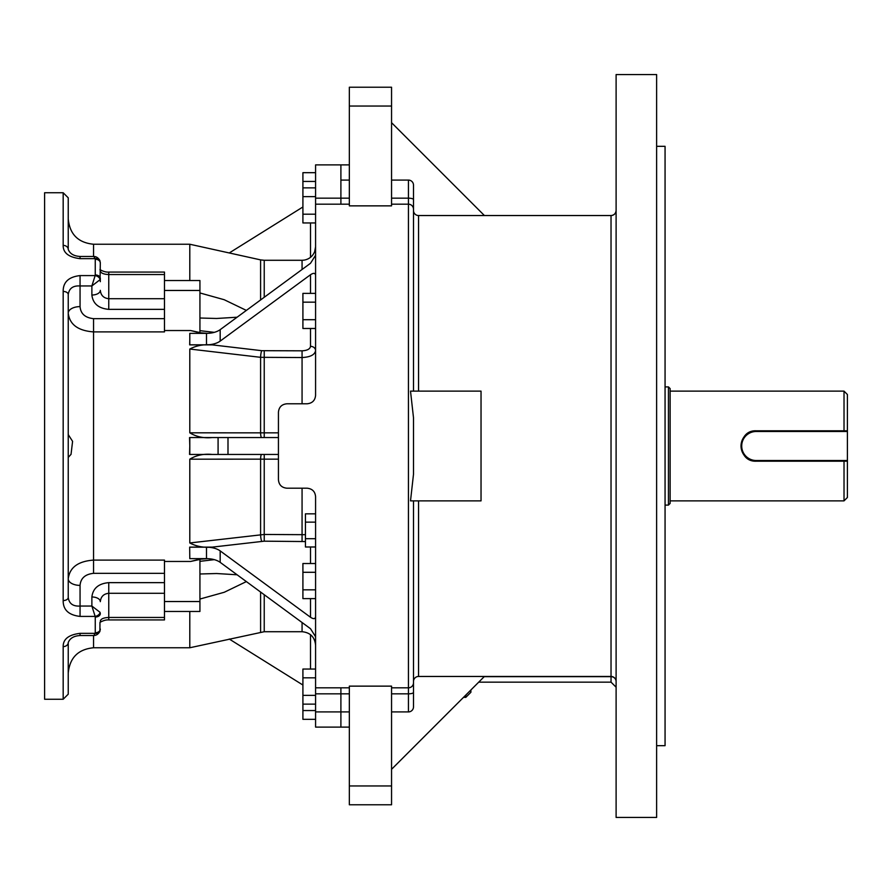 <?xml version="1.0" encoding="UTF-8"?>
<svg xmlns="http://www.w3.org/2000/svg" width="892" height="892" viewBox="0 0 892 892"><rect width="100%" height="100%" fill="white"/><g stroke="black" fill="none" stroke-linecap="round" stroke-linejoin="round"><path stroke-width="1.34" d="M656.623 74.571L656.623 817.429L616.104 817.429L616.104 74.571L656.623 74.571M349.341 204.19L340.9 204.19L340.9 164.897L315.578 164.897L315.578 395.346L315.578 328.479L302.912 328.479L302.912 293.39L315.578 293.39L315.578 280.623M315.578 204.19L340.9 204.19L340.9 198.169L349.341 198.169M391.555 198.169L408.436 198.169L408.436 180.084A5.062 5.062 0 0 1 413.498 185.157L413.498 391.131M413.498 417.746L413.498 474.254L410.51 500.869L481.033 500.869L481.033 391.131L410.51 391.131L413.498 417.746L413.498 474.254M478.725 682.146L611.031 682.146L611.031 676.649A5.062 4.873 180 0 1 616.104 681.521A5.062 5.062 0 0 0 611.031 676.459L418.56 676.459A5.062 5.062 0 0 0 413.498 681.521A5.062 5.062 0 0 1 418.56 676.459L418.56 500.869M616.093 210.545L616.104 210.479C615.781 213.534 614.086 215.217 611.031 215.541L418.56 215.541L484.412 215.541L418.56 215.541L418.56 391.131M413.498 500.869L413.498 706.843A5.062 5.062 0 0 1 408.436 711.916L391.555 711.916M413.498 676.459L413.498 695.537M391.555 106.036L391.555 205.862L349.341 205.862L349.341 87.226L391.555 87.226L391.555 106.036L349.341 106.036M391.555 785.963L391.555 686.138L349.341 686.138L349.341 804.774L391.555 804.774L391.555 785.963L349.341 785.963M413.498 186.54L413.498 215.541M408.436 180.084L391.555 180.084M470.898 689.962L470.898 692.27L470.898 689.962M656.623 146.321L665.064 146.321L665.064 745.679L656.623 745.679M349.341 180.084L340.9 180.084M349.341 711.916L340.9 711.916L340.9 727.103L315.578 727.103L315.578 496.643C315.11 491.559 312.3 488.738 307.138 488.203L286.878 488.203C281.716 487.679 278.906 484.869 278.438 479.762L278.438 412.227C278.917 407.12 281.727 404.299 286.878 403.786L307.138 403.786C312.312 403.251 315.121 400.43 315.578 395.346M484.412 215.541L391.555 122.683M413.498 210.479A5.062 5.062 0 0 0 418.56 215.541A5.062 5.062 0 0 1 413.498 210.479M484.412 676.459L391.555 769.317M349.341 693.831L340.9 693.831L340.9 687.81L340.9 711.916L315.578 711.916L340.9 711.916L340.9 727.103L349.341 727.103M611.031 215.541A5.062 5.062 0 0 0 616.104 210.479A5.062 5.062 0 0 1 611.031 215.541L611.031 676.649L484.211 676.649M95.254 274.959L95.254 259.238A5.062 3.735 180 0 1 100.317 262.973L100.06 279.675A5.062 3.312 -161.9 0 0 95.154 275.583L95.254 274.959A5.062 3.423 0 0 1 100.317 278.371L100.317 281.682M100.317 621.044C100.852 618.881 103.662 617.688 108.757 617.454L164.474 617.454L164.474 619.929L108.757 619.929C106.137 619.728 103.204 620.542 99.96 622.382L99.915 631.302A5.062 3.646 -160.2 0 1 95.154 633.342L95.254 632.763A5.062 3.735 0 0 0 100.317 629.027M100.06 612.325L100.317 613.629A5.062 3.423 180 0 1 95.254 617.041L95.154 616.405A5.062 3.312 -18.1 0 0 100.06 612.325L91.876 606.047L91.876 596.971C92.946 588.33 98.577 583.558 108.757 582.643L164.474 582.643L164.474 593.292L108.757 593.292C103.662 593.827 100.852 596.614 100.317 601.654A8.441 4.683 180 0 0 91.876 596.971M63.176 699.25L68.238 694.188L68.238 642.597A5.062 4.014 180 0 1 63.176 646.611L63.176 699.25L44.6 699.25L44.6 192.75L63.176 192.75L68.238 197.812L68.238 249.403C69.877 253.729 73.813 256.082 80.057 256.461L80.057 258.658C68.684 257.264 63.053 252.837 63.176 245.389A5.062 4.014 0 0 1 68.238 249.403L68.238 218.919C69.732 234.306 78.184 242.747 93.56 244.241L93.56 256.461M91.876 295.029A8.441 4.683 0 0 0 100.317 290.346C100.852 295.386 103.662 298.173 108.757 298.708L164.474 298.708L164.474 309.357L108.757 309.357C98.577 308.442 92.946 303.67 91.876 295.029L91.876 285.953L80.057 285.953C73.021 285.518 69.085 288.384 68.238 294.527L68.238 597.473A5.062 3.089 0 0 1 63.176 600.561C63.053 609.838 68.684 615.112 80.057 616.405L95.154 616.405L91.876 606.047L80.057 606.047C72.999 606.493 69.063 603.628 68.238 597.473L68.238 578.83C69.632 567.479 78.072 561.235 93.56 560.098L164.474 560.098L164.474 582.643M164.474 309.357L164.474 331.902L93.56 331.902C78.05 330.754 69.598 324.51 68.238 313.17L68.238 294.527A5.062 3.089 180 0 0 63.176 291.439C63.053 282.162 68.684 276.888 80.057 275.583L95.154 275.583L91.876 285.953L100.06 279.675M100.06 630.611A5.062 3.646 -160.2 0 1 99.915 631.302C98.466 634.056 96.414 635.461 93.749 635.539L95.154 633.342L80.057 633.342C68.684 634.736 63.053 639.163 63.176 646.611M95.254 259.238L95.154 258.658A5.062 3.646 -19.8 0 1 99.915 260.698L99.915 260.698C98.466 257.944 96.414 256.539 93.749 256.461L80.057 256.461M80.057 258.658L95.154 258.658L93.749 256.461M164.474 573.333L93.56 573.333C85.164 574.236 80.659 578.25 80.057 585.386A11.819 6.556 0 0 1 68.238 578.83M68.238 313.17A11.819 6.556 180 0 1 80.057 306.614C80.648 313.739 85.141 317.753 93.56 318.667L164.474 318.667M207.646 333.34L199.708 332.761L190.62 330.542L199.931 332.56L199.931 290.469L164.474 290.469L164.474 274.546L108.757 274.546C103.662 274.312 100.852 273.119 100.317 270.956L99.96 269.618C103.204 271.458 106.137 272.272 108.757 272.071L108.757 309.357M164.474 617.454L164.474 593.292M164.474 298.708L164.474 290.469M108.757 272.071L164.474 272.071L164.474 274.546M68.238 457.406L71.037 454.351L72.586 441.35L68.238 434.594M199.931 611.455L164.474 611.455L199.931 611.455L199.931 601.531L164.474 601.531M199.931 573.991L216.555 573.523L237.082 574.783M246.359 581.595L224.26 592.266L199.931 599.045M199.931 290.469L199.931 280.545L164.474 280.545M199.931 292.955L224.182 299.712L246.359 310.405M237.082 317.217L216.555 318.477L199.931 318.009M214.258 559.652L199.931 561.336L199.931 559.44L199.931 601.531M189.673 547.13L189.795 558.637L189.673 547.13L212.218 547.13C203.844 547.844 196.363 546.462 189.795 542.96L189.795 459.179C196.307 455.21 203.71 453.627 212.028 454.441L278.438 454.441L218.083 454.441L218.083 437.559L278.438 437.559M189.795 542.96L264.233 534.464L264.233 541.176L212.218 547.13M278.438 459.146L189.795 459.179M199.931 559.44L190.62 561.458L164.474 561.458M212.028 437.559C203.722 438.373 196.307 436.79 189.795 432.821L189.795 349.04C196.363 345.538 203.833 344.156 212.218 344.87L189.673 344.87L189.795 339.083L189.795 344.814L206.487 344.814L206.487 333.363A16.881 8.942 180 0 0 220.179 329.65L310.516 263.274L315.578 255.257M189.795 432.821L264.233 432.854L264.233 437.559M261.679 437.559A5.062 1.093 -90 0 1 260.598 432.843L260.598 357.324A5.062 0.925 96.7 0 1 261.69 350.679L302.065 350.824C307.194 350.556 310.015 349.062 310.516 346.341A5.062 4.293 0 0 1 315.578 350.634C314.776 354.826 310.282 357.123 302.065 357.536L260.598 357.324L189.795 349.04M190.62 330.542L164.474 330.542M199.931 332.56L199.931 330.664L214.258 332.348M264.233 594.73L264.233 631.714L189.795 647.759L189.795 611.455M189.795 280.545L189.795 244.241L93.56 244.241M190.62 561.458L199.708 559.239L207.646 558.66M189.795 558.637L206.487 558.637L206.487 547.186A16.881 8.942 180 0 1 220.179 550.899L310.516 617.275L310.516 598.61M189.795 547.186L206.487 547.186M212.028 454.441L189.55 454.441L189.795 446L189.795 454.441L218.083 454.441M189.795 437.559L189.795 446L189.55 437.559L218.083 437.559M189.795 333.363L189.795 339.083L189.795 333.363L206.487 333.363M220.179 550.899L220.179 562.35L310.516 628.726L315.578 636.743M220.179 562.35A16.881 8.942 0 0 0 206.487 558.637M305.443 541.555L264.233 541.176M264.233 454.441L264.233 534.464L305.443 534.687M220.179 329.65L220.179 341.101L310.516 274.725C313.571 272.751 315.255 272.941 315.578 275.293M220.179 341.101A16.881 8.942 0 0 1 206.487 344.814M315.578 222.955L302.912 222.955L302.912 172.68L315.578 172.68M315.578 719.331L302.912 719.331L302.912 669.045L315.578 669.045M315.578 598.61L302.912 598.61L302.912 563.521L315.578 563.521M315.578 546.986L305.443 546.986L305.443 513.848L315.578 513.848M302.912 685.034L229.255 639.04M302.912 206.977L229.255 252.96M315.578 616.707C315.255 619.059 313.571 619.249 310.516 617.275M302.912 214.191L315.578 214.191M302.912 196.641L315.578 196.641M302.912 187.866L315.578 187.866M302.912 695.359L315.578 695.359M302.912 704.134L315.578 704.134M302.912 677.82L315.578 677.82M302.912 710.556L315.578 710.556M302.912 181.444L315.578 181.444M302.912 319.704L315.578 319.704M302.912 302.165L315.578 302.165M302.912 589.835L315.578 589.835M302.912 572.296L315.578 572.296M315.456 522.132L305.443 522.132M315.456 538.701L305.443 538.701M747.786 433.367A15.197 15.197 0 0 1 756.226 430.803C736.647 429.855 736.602 462.123 756.226 461.197A15.197 15.197 0 0 1 750.395 460.027M747.764 458.622A15.197 15.197 0 0 1 746.582 434.259M668.442 386.905L670.126 388.6L670.126 503.4L668.442 505.095L668.442 386.905L665.064 386.905M844.022 500.869L844.022 461.197L847.4 461.197L847.4 497.491L844.022 500.869L670.126 500.869M844.022 430.803L844.022 391.131L847.4 394.509L847.4 430.803L756.226 430.803L756.226 431.483A14.517 14.517 0 0 0 741.709 446A14.517 14.517 0 0 0 756.226 460.517L756.226 461.197L844.022 461.197M756.226 460.517L847.4 460.517L847.4 461.197M847.4 460.517L847.4 431.483L756.226 431.483M847.4 430.803L847.4 431.483M391.555 687.81L408.436 687.81L408.436 204.19L391.555 204.19M315.578 687.81L349.341 687.81M463.528 697.343L465.836 697.343L465.836 695.024M408.436 711.916L408.436 693.831L391.555 693.831M413.498 692.382A5.062 1.45 180 0 1 408.436 693.831L408.436 687.81A5.062 5.051 180 0 0 413.498 682.759M413.498 209.241A5.062 5.051 180 0 0 408.436 204.19L408.436 198.169A5.062 1.45 180 0 1 413.498 199.618M95.254 632.763L95.254 617.041M80.057 616.405L80.057 585.386M80.057 306.614L80.057 275.583M68.238 642.597C69.877 638.271 73.813 635.918 80.057 635.539L80.057 633.342M63.176 600.561L63.176 291.439M63.176 245.389L63.176 192.75M108.757 619.929L108.757 582.643M93.56 573.333L93.56 318.667M93.56 635.539L93.56 647.759C78.184 649.253 69.743 657.694 68.238 673.081M261.69 541.321A5.062 0.925 -96.7 0 1 260.598 534.676L260.598 459.157A5.062 1.093 90 0 1 261.69 454.441M260.598 632.116L260.598 592.054M260.598 299.946L260.598 259.884L189.795 244.241M302.065 488.203L302.065 541.176M264.233 350.824L264.233 432.854L278.438 432.854M302.065 403.786L302.065 350.824M212.218 344.87L261.69 350.679M260.598 259.884L264.233 260.286L264.233 297.27M264.233 631.714L302.065 631.714L302.065 622.527M310.516 563.521L310.516 546.986M227.995 437.559L227.995 454.441M310.516 346.341L310.516 328.479M310.516 293.39L310.516 274.725M302.065 269.473L302.065 260.286L264.233 260.286M310.516 669.045L310.516 634.68M310.516 257.32L310.516 222.955M340.9 711.916L315.578 711.916M340.9 693.831L315.578 693.831M340.9 198.169L315.578 198.169M349.341 164.897L340.9 164.897M611.031 682.146L616.104 687.208M465.836 697.343L470.898 692.27M100.317 262.973L99.915 260.698M93.749 635.539L80.057 635.539M189.795 647.759L93.56 647.759M302.065 631.714C310.271 632.517 314.776 637.022 315.578 645.228M302.065 260.286L304.183 260.118C309.134 259.171 312.624 256.383 314.631 251.745L315.578 246.783M668.442 505.095L665.064 505.095M844.022 391.131L670.126 391.131"/></g></svg>
